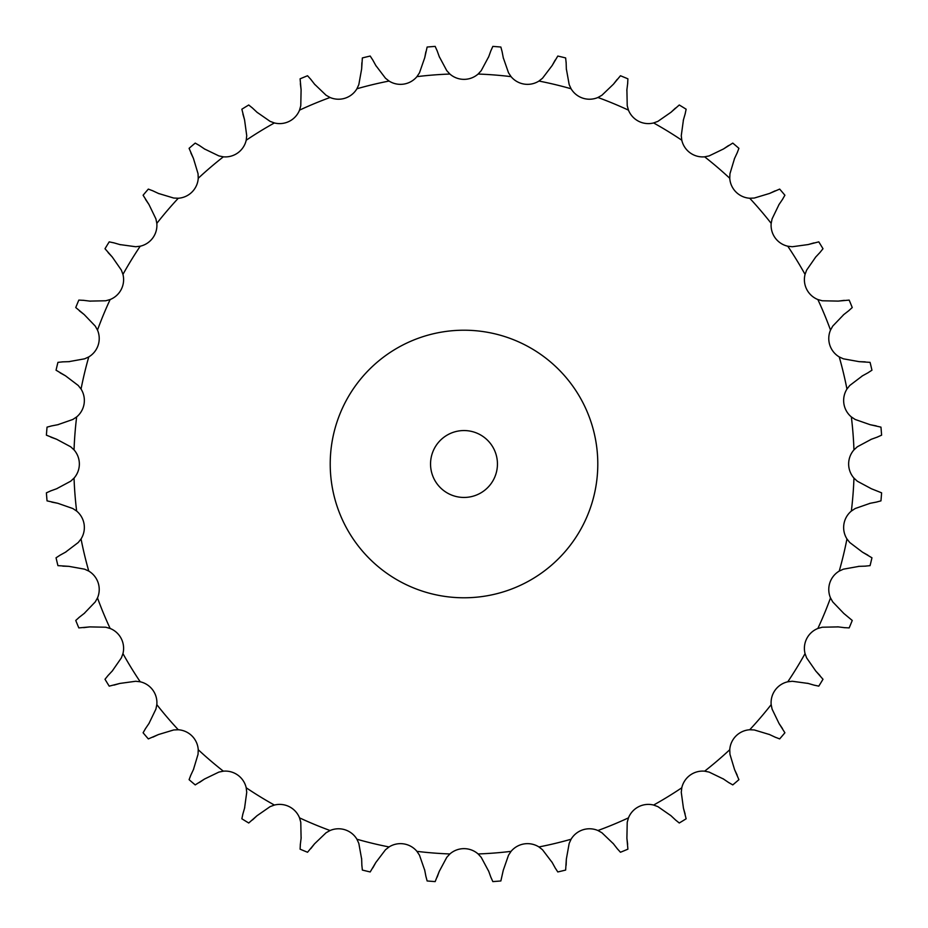 <?xml version="1.0" encoding="UTF-8"?>
<svg xmlns="http://www.w3.org/2000/svg" width="928" height="928" viewBox="0 0 928 928"><rect width="100%" height="100%" fill="white"/><g stroke="black" fill="none" stroke-linecap="round" stroke-linejoin="round"><path stroke-width="1.39" d="M437.158 50.866L435.174 46.4A418.598 418.598 0 0 0 427.135 47.038A418.598 418.598 0 0 1 435.174 46.4A418.598 418.598 0 0 0 427.135 47.038L424.734 57.733L419.468 72.836L416.939 76.641A21.414 21.414 0 0 1 389.052 81.049A390.212 390.212 0 0 0 356.92 88.763A21.414 21.414 0 0 1 330.066 97.486A390.212 390.212 0 0 0 299.535 110.142A21.414 21.414 0 0 1 274.386 122.948A390.212 390.212 0 0 0 246.21 140.221A21.414 21.414 0 0 1 223.37 156.82A390.212 390.212 0 0 0 198.244 178.28A21.414 21.414 0 0 1 178.28 198.244A390.212 390.212 0 0 0 156.82 223.37A21.414 21.414 0 0 1 140.221 246.21A390.212 390.212 0 0 0 122.948 274.386A21.414 21.414 0 0 1 110.142 299.535A390.212 390.212 0 0 0 97.486 330.066A21.414 21.414 0 0 1 88.763 356.92A390.212 390.212 0 0 0 81.049 389.052A21.414 21.414 0 0 1 76.641 416.939A390.212 390.212 0 0 0 74.043 449.883A21.414 21.414 0 0 1 74.043 478.117A390.212 390.212 0 0 0 76.641 511.061A21.414 21.414 0 0 1 81.049 538.948A390.212 390.212 0 0 0 88.763 571.08A21.414 21.414 0 0 1 97.486 597.934A390.212 390.212 0 0 0 110.142 628.465A21.414 21.414 0 0 1 122.948 653.614A390.212 390.212 0 0 0 140.221 681.79A21.414 21.414 0 0 1 156.82 704.63A390.212 390.212 0 0 0 178.28 729.756A21.414 21.414 0 0 1 198.244 749.72A390.212 390.212 0 0 0 223.37 771.18A21.414 21.414 0 0 1 246.21 787.779A390.212 390.212 0 0 0 274.386 805.052A21.414 21.414 0 0 1 299.535 817.858A390.212 390.212 0 0 0 330.066 830.514A21.414 21.414 0 0 1 356.92 839.237A390.212 390.212 0 0 0 389.052 846.951A21.414 21.414 0 0 1 416.939 851.359A390.212 390.212 0 0 0 449.883 853.957A21.414 21.414 0 0 1 478.117 853.957A390.212 390.212 0 0 0 511.061 851.359A21.414 21.414 0 0 1 524.169 843.912A21.414 21.414 0 0 0 511.061 851.359L508.532 855.164L503.266 870.267L508.532 855.164L503.266 870.267L500.865 880.962A418.598 418.598 0 0 1 492.826 881.6A418.598 418.598 0 0 0 500.865 880.962A418.598 418.598 0 0 1 492.826 881.6L490.842 877.134M439.234 56.585L446.786 70.679L439.234 56.585L446.786 70.679L449.883 74.043A21.414 21.414 0 0 0 478.117 74.043L481.214 70.679L488.766 56.585M877.134 437.158L881.6 435.174A418.598 418.598 0 0 0 880.962 427.135A418.598 418.598 0 0 1 881.6 435.174A418.598 418.598 0 0 0 880.962 427.135L870.267 424.734L855.164 419.468L851.359 416.939A21.414 21.414 0 0 1 846.951 389.052A390.212 390.212 0 0 0 839.237 356.92A21.414 21.414 0 0 1 830.514 330.066A390.212 390.212 0 0 0 817.858 299.535L822.266 300.776L817.858 299.535A21.414 21.414 0 0 1 805.052 274.386A390.212 390.212 0 0 0 787.779 246.21A21.414 21.414 0 0 1 771.18 223.37A390.212 390.212 0 0 0 749.72 198.244A21.414 21.414 0 0 1 729.756 178.28A390.212 390.212 0 0 0 704.63 156.82A21.414 21.414 0 0 1 681.79 140.221A390.212 390.212 0 0 0 653.614 122.948A21.414 21.414 0 0 1 628.465 110.142A390.212 390.212 0 0 0 597.934 97.486A21.414 21.414 0 0 1 571.08 88.763A390.212 390.212 0 0 0 538.948 81.049A21.414 21.414 0 0 1 511.061 76.641A390.212 390.212 0 0 0 478.117 74.043M871.415 439.234L857.321 446.786L871.415 439.234L857.321 446.786L853.957 449.883A21.414 21.414 0 0 0 853.957 478.117L857.321 481.214L871.415 488.766L857.321 481.214L871.415 488.766L881.6 492.826A418.598 418.598 0 0 1 880.962 500.865A418.598 418.598 0 0 0 881.6 492.826A418.598 418.598 0 0 1 880.962 500.865L876.241 502.118M867.854 372.859L871.949 370.202A418.598 418.598 0 0 0 870.07 362.361A418.598 418.598 0 0 1 871.949 370.202A418.598 418.598 0 0 0 870.07 362.361L859.131 361.653L843.39 358.823L839.237 356.92M862.518 375.805L849.781 385.468L862.518 375.805L849.781 385.468L846.951 389.052M848.621 310.81L852.252 307.539A418.598 418.598 0 0 0 849.166 300.092A418.598 418.598 0 0 1 852.252 307.539A418.598 418.598 0 0 0 849.166 300.092L838.251 301.101L822.266 300.776M843.819 314.546L832.752 326.088L843.819 314.546L832.752 326.088L830.514 330.066M819.923 252.532L822.997 248.727A418.598 418.598 0 0 0 818.786 241.86A418.598 418.598 0 0 1 822.997 248.727A418.598 418.598 0 0 0 818.786 241.86L808.16 244.563L792.315 246.732L787.779 246.21M815.758 256.975L806.641 270.106L815.758 256.975L806.641 270.106L805.052 274.386M782.455 199.45L784.902 195.228A418.598 418.598 0 0 0 779.671 189.092A418.598 418.598 0 0 1 784.902 195.228A418.598 418.598 0 0 0 779.671 189.092L769.602 193.43L754.29 198.047L749.72 198.244M779.044 204.496L772.084 218.892L779.044 204.496L772.084 218.892L771.18 223.37M737.157 152.888L738.908 148.329A418.598 418.598 0 0 0 732.772 143.098A418.598 418.598 0 0 1 738.908 148.329A418.598 418.598 0 0 0 732.772 143.098L723.504 148.956L709.108 155.916L704.63 156.82M734.57 158.398L729.953 173.71L734.57 158.398L729.953 173.71L729.756 178.28M685.119 113.993L686.14 109.214A418.598 418.598 0 0 0 679.273 105.003A418.598 418.598 0 0 1 686.14 109.214A418.598 418.598 0 0 0 679.273 105.003L671.025 112.242L657.894 121.359L653.614 122.948M683.437 119.84L681.268 135.685L683.437 119.84L681.268 135.685L681.79 140.221M627.641 83.706L627.908 78.834A418.598 418.598 0 0 0 620.461 75.748A418.598 418.598 0 0 1 627.908 78.834A418.598 418.598 0 0 0 620.461 75.748L613.454 84.181L601.912 95.248L597.934 97.486M626.899 89.749L627.224 105.734L626.899 89.749L627.224 105.734L628.465 110.142M566.138 62.791L565.639 57.93A418.598 418.598 0 0 0 557.798 56.051A418.598 418.598 0 0 1 565.639 57.93A418.598 418.598 0 0 0 557.798 56.051L552.195 65.482L542.532 78.219L538.948 81.049M566.347 68.869L569.177 84.61L566.347 68.869L569.177 84.61L571.08 88.763M502.118 51.759L500.865 47.038A418.598 418.598 0 0 0 492.826 46.4A418.598 418.598 0 0 1 500.865 47.038A418.598 418.598 0 0 0 492.826 46.4L490.842 50.866M503.266 57.733L508.532 72.836L503.266 57.733L508.532 72.836L511.061 76.641M372.859 60.146L370.202 56.051A418.598 418.598 0 0 0 362.361 57.93A418.598 418.598 0 0 1 370.202 56.051A418.598 418.598 0 0 0 362.361 57.93L361.653 68.869L358.823 84.61L356.92 88.763M375.805 65.482L385.468 78.219L375.805 65.482L385.468 78.219L389.052 81.049M310.81 79.379L307.539 75.748A418.598 418.598 0 0 0 300.092 78.834A418.598 418.598 0 0 1 307.539 75.748A418.598 418.598 0 0 0 300.092 78.834L301.101 89.749L300.776 105.734L299.535 110.142M314.546 84.181L326.088 95.248L314.546 84.181L326.088 95.248L330.066 97.486M252.532 108.077L248.727 105.003A418.598 418.598 0 0 0 241.86 109.214A418.598 418.598 0 0 1 248.727 105.003A418.598 418.598 0 0 0 241.86 109.214L244.563 119.84L246.732 135.685L246.21 140.221M256.975 112.242L270.106 121.359L256.975 112.242L270.106 121.359L274.386 122.948M199.45 145.545L195.228 143.098A418.598 418.598 0 0 0 189.092 148.329A418.598 418.598 0 0 1 195.228 143.098A418.598 418.598 0 0 0 189.092 148.329L193.43 158.398L198.047 173.71L198.244 178.28M204.496 148.956L218.892 155.916L204.496 148.956L218.892 155.916L223.37 156.82M152.888 190.843L148.329 189.092A418.598 418.598 0 0 0 143.098 195.228A418.598 418.598 0 0 1 148.329 189.092A418.598 418.598 0 0 0 143.098 195.228L148.956 204.496L155.916 218.892L156.82 223.37M158.398 193.43L173.71 198.047L158.398 193.43L173.71 198.047L178.28 198.244M113.993 242.881L109.214 241.86A418.598 418.598 0 0 0 105.003 248.727A418.598 418.598 0 0 1 109.214 241.86A418.598 418.598 0 0 0 105.003 248.727L112.242 256.975L121.359 270.106L122.948 274.386M119.84 244.563L135.685 246.732L119.84 244.563L135.685 246.732L140.221 246.21M83.706 300.359L78.834 300.092A418.598 418.598 0 0 0 75.748 307.539A418.598 418.598 0 0 1 78.834 300.092A418.598 418.598 0 0 0 75.748 307.539L84.181 314.546L95.248 326.088L97.486 330.066M89.749 301.101L105.734 300.776L89.749 301.101L105.734 300.776L110.142 299.535M62.791 361.862L57.93 362.361A418.598 418.598 0 0 0 56.051 370.202A418.598 418.598 0 0 1 57.93 362.361A418.598 418.598 0 0 0 56.051 370.202L65.482 375.805L78.219 385.468L81.049 389.052M68.869 361.653L84.61 358.823L68.869 361.653L84.61 358.823L88.763 356.92M51.759 425.882L47.038 427.135A418.598 418.598 0 0 0 46.4 435.174A418.598 418.598 0 0 1 47.038 427.135A418.598 418.598 0 0 0 46.4 435.174L56.585 439.234L70.679 446.786L74.043 449.883M57.733 424.734L72.836 419.468L57.733 424.734L72.836 419.468L76.641 416.939M50.866 490.842L46.4 492.826A418.598 418.598 0 0 0 47.038 500.865A418.598 418.598 0 0 1 46.4 492.826A418.598 418.598 0 0 0 47.038 500.865L57.733 503.266L72.836 508.532L76.641 511.061M56.585 488.766L70.679 481.214L56.585 488.766L70.679 481.214L74.043 478.117M60.146 555.141L56.051 557.798A418.598 418.598 0 0 0 57.93 565.639A418.598 418.598 0 0 1 56.051 557.798A418.598 418.598 0 0 0 57.93 565.639L68.869 566.347L84.61 569.177L88.763 571.08M65.482 552.195L78.219 542.532L65.482 552.195L78.219 542.532L81.049 538.948M79.379 617.19L75.748 620.461A418.598 418.598 0 0 0 78.834 627.908A418.598 418.598 0 0 1 75.748 620.461A418.598 418.598 0 0 0 78.834 627.908L89.749 626.899L105.734 627.224L110.142 628.465M84.181 613.454L95.248 601.912L84.181 613.454L95.248 601.912L97.486 597.934M108.077 675.468L105.003 679.273A418.598 418.598 0 0 0 109.214 686.14A418.598 418.598 0 0 1 105.003 679.273A418.598 418.598 0 0 0 109.214 686.14L119.84 683.437L135.685 681.268L140.221 681.79M112.242 671.025L121.359 657.894L112.242 671.025L121.359 657.894L122.948 653.614M145.545 728.55L143.098 732.772A418.598 418.598 0 0 0 148.329 738.908A418.598 418.598 0 0 1 143.098 732.772A418.598 418.598 0 0 0 148.329 738.908L158.398 734.57L173.71 729.953L178.28 729.756M148.956 723.504L155.916 709.108L148.956 723.504L155.916 709.108L156.82 704.63M190.843 775.112L189.092 779.671A418.598 418.598 0 0 0 195.228 784.902A418.598 418.598 0 0 1 189.092 779.671A418.598 418.598 0 0 0 195.228 784.902L204.496 779.044L218.892 772.084L223.37 771.18M193.43 769.602L198.047 754.29L193.43 769.602L198.047 754.29L198.244 749.72M242.881 814.007L241.86 818.786A418.598 418.598 0 0 0 248.727 822.997A418.598 418.598 0 0 1 241.86 818.786A418.598 418.598 0 0 0 248.727 822.997L256.975 815.758L270.106 806.641L274.386 805.052M244.563 808.16L246.732 792.315L244.563 808.16L246.732 792.315L246.21 787.779M300.359 844.294L300.092 849.166A418.598 418.598 0 0 0 307.539 852.252A418.598 418.598 0 0 1 300.092 849.166A418.598 418.598 0 0 0 307.539 852.252L314.546 843.819L326.088 832.752L330.066 830.514M301.101 838.251L300.776 822.266L301.101 838.251L300.776 822.266L299.535 817.858M361.862 865.209L362.361 870.07A418.598 418.598 0 0 0 370.202 871.949A418.598 418.598 0 0 1 362.361 870.07A418.598 418.598 0 0 0 370.202 871.949L375.805 862.518L385.468 849.781L389.052 846.951M361.653 859.131L358.823 843.39L361.653 859.131L358.823 843.39L356.92 839.237M425.882 876.241L427.135 880.962A418.598 418.598 0 0 0 435.174 881.6A418.598 418.598 0 0 1 427.135 880.962A418.598 418.598 0 0 0 435.174 881.6L439.234 871.415L446.786 857.321L449.883 853.957M424.734 870.267L419.468 855.164L424.734 870.267L419.468 855.164L416.939 851.359M488.766 871.415L481.214 857.321L488.766 871.415L481.214 857.321L478.117 853.957M555.141 867.854L557.798 871.949A418.598 418.598 0 0 0 565.639 870.07A418.598 418.598 0 0 1 557.798 871.949A418.598 418.598 0 0 0 565.639 870.07L566.347 859.131L569.177 843.39L571.08 839.237A21.414 21.414 0 0 1 597.934 830.514A390.212 390.212 0 0 0 628.465 817.858L627.224 822.266L628.465 817.858A21.414 21.414 0 0 1 653.614 805.052A390.212 390.212 0 0 0 681.79 787.779A21.414 21.414 0 0 1 704.63 771.18A390.212 390.212 0 0 0 729.756 749.72A21.414 21.414 0 0 1 749.72 729.756A390.212 390.212 0 0 0 771.18 704.63A21.414 21.414 0 0 1 787.779 681.79A390.212 390.212 0 0 0 805.052 653.614A21.414 21.414 0 0 1 817.858 628.465A390.212 390.212 0 0 0 830.514 597.934A21.414 21.414 0 0 1 829.818 582.865A21.414 21.414 0 0 0 830.514 597.934L832.752 601.912L843.819 613.454L832.752 601.912L843.819 613.454L852.252 620.461A418.598 418.598 0 0 1 849.166 627.908A418.598 418.598 0 0 0 852.252 620.461A418.598 418.598 0 0 1 849.166 627.908L844.294 627.641M552.195 862.518L542.532 849.781L552.195 862.518L542.532 849.781L538.948 846.951A21.414 21.414 0 0 0 524.169 843.912M617.19 848.621L620.461 852.252A418.598 418.598 0 0 0 627.908 849.166A418.598 418.598 0 0 1 620.461 852.252A418.598 418.598 0 0 0 627.908 849.166L626.899 838.251L627.224 822.266M613.454 843.819L601.912 832.752L597.934 830.514L601.912 832.752L613.454 843.819L601.912 832.752M675.468 819.923L679.273 822.997A418.598 418.598 0 0 0 686.14 818.786A418.598 418.598 0 0 1 679.273 822.997A418.598 418.598 0 0 0 686.14 818.786L683.437 808.16L681.268 792.315L681.79 787.779M671.025 815.758L657.894 806.641L671.025 815.758L657.894 806.641L653.614 805.052M728.55 782.455L732.772 784.902A418.598 418.598 0 0 0 738.908 779.671A418.598 418.598 0 0 1 732.772 784.902A418.598 418.598 0 0 0 738.908 779.671L734.57 769.602L729.953 754.29L729.756 749.72M723.504 779.044L709.108 772.084L723.504 779.044L709.108 772.084L704.63 771.18M775.112 737.157L779.671 738.908A418.598 418.598 0 0 0 784.902 732.772A418.598 418.598 0 0 1 779.671 738.908A418.598 418.598 0 0 0 784.902 732.772L779.044 723.504L772.084 709.108L771.18 704.63M769.602 734.57L754.29 729.953L769.602 734.57L754.29 729.953L749.72 729.756M814.007 685.119L818.786 686.14A418.598 418.598 0 0 0 822.997 679.273A418.598 418.598 0 0 1 818.786 686.14A418.598 418.598 0 0 0 822.997 679.273L815.758 671.025L806.641 657.894L805.052 653.614M808.16 683.437L792.315 681.268L808.16 683.437L792.315 681.268L787.779 681.79M838.251 626.899L822.266 627.224L838.251 626.899L822.266 627.224L817.858 628.465M865.209 566.138L870.07 565.639A418.598 418.598 0 0 0 871.949 557.798A418.598 418.598 0 0 1 870.07 565.639A418.598 418.598 0 0 0 871.949 557.798L862.518 552.195L849.781 542.532L846.951 538.948A21.414 21.414 0 0 1 851.359 511.061A390.212 390.212 0 0 0 853.957 478.117M859.131 566.347L843.39 569.177L859.131 566.347L843.39 569.177L839.237 571.08A21.414 21.414 0 0 0 829.818 582.865M870.267 503.266L855.164 508.532L870.267 503.266L855.164 508.532L851.359 511.061M497.443 464A33.443 33.443 0 0 0 447.273 435.035A33.443 33.443 0 0 0 447.273 492.965A33.443 33.443 0 0 0 497.443 464M597.794 464A133.794 133.794 0 0 0 397.103 348.139A133.794 133.794 0 0 0 397.103 579.861A133.794 133.794 0 0 0 597.794 464M876.241 425.882L870.267 424.734L855.164 419.468L870.267 424.734L876.241 425.882M865.209 361.862L859.131 361.653L843.39 358.823L859.131 361.653L865.209 361.862M844.294 300.359L838.251 301.101L844.294 300.359M814.007 242.881L808.16 244.563L792.315 246.732L808.16 244.563L814.007 242.881M775.112 190.843L769.602 193.43L754.29 198.047L769.602 193.43L775.112 190.843M728.55 145.545L723.504 148.956L709.108 155.916L723.504 148.956L728.55 145.545M675.468 108.077L671.025 112.242L657.894 121.359L671.025 112.242L675.468 108.077M617.19 79.379L613.454 84.181L601.912 95.248L613.454 84.181L617.19 79.379M555.141 60.146L552.195 65.482L542.532 78.219L552.195 65.482L555.141 60.146M425.882 51.759L424.734 57.733L419.468 72.836L424.734 57.733L425.882 51.759M361.862 62.791L361.653 68.869L358.823 84.61L361.653 68.869L361.862 62.791M300.359 83.706L301.101 89.749L300.776 105.734L301.101 89.749L300.359 83.706M242.881 113.993L244.563 119.84L246.732 135.685L244.563 119.84L242.881 113.993M190.843 152.888L193.43 158.398L198.047 173.71L193.43 158.398L190.843 152.888M145.545 199.45L148.956 204.496L155.916 218.892L148.956 204.496L145.545 199.45M108.077 252.532L112.242 256.975L121.359 270.106L112.242 256.975L108.077 252.532M79.379 310.81L84.181 314.546L95.248 326.088L84.181 314.546L79.379 310.81M60.146 372.859L65.482 375.805L78.219 385.468L65.482 375.805L60.146 372.859M50.866 437.158L56.585 439.234L70.679 446.786L56.585 439.234L50.866 437.158M51.759 502.118L57.733 503.266L72.836 508.532L57.733 503.266L51.759 502.118M62.791 566.138L68.869 566.347L84.61 569.177L68.869 566.347L62.791 566.138M83.706 627.641L89.749 626.899L105.734 627.224L89.749 626.899L83.706 627.641M113.993 685.119L119.84 683.437L135.685 681.268L119.84 683.437L113.993 685.119M152.888 737.157L158.398 734.57L173.71 729.953L158.398 734.57L152.888 737.157M199.45 782.455L204.496 779.044L218.892 772.084L204.496 779.044L199.45 782.455M252.532 819.923L256.975 815.758L270.106 806.641L256.975 815.758L252.532 819.923M310.81 848.621L314.546 843.819L326.088 832.752L314.546 843.819L310.81 848.621M372.859 867.854L375.805 862.518L385.468 849.781L375.805 862.518L372.859 867.854M437.158 877.134L439.234 871.415L446.786 857.321L439.234 871.415L437.158 877.134M566.138 865.209L566.347 859.131L569.177 843.39L566.347 859.131L566.138 865.209M627.641 844.294L626.899 838.251L627.641 844.294M685.119 814.007L683.437 808.16L681.268 792.315L683.437 808.16L685.119 814.007M737.157 775.112L734.57 769.602L729.953 754.29L734.57 769.602L737.157 775.112M782.455 728.55L779.044 723.504L772.084 709.108L779.044 723.504L782.455 728.55M819.923 675.468L815.758 671.025L806.641 657.894L815.758 671.025L819.923 675.468M867.854 555.141L862.518 552.195L849.781 542.532L862.518 552.195L867.854 555.141M436.96 50.298L439.443 57.165M491.04 50.298L488.557 57.165M502.002 51.156L503.382 58.325M372.569 59.624L376.095 66.016M566.126 62.188L566.358 69.484M310.439 78.903L314.917 84.657M627.722 83.102L626.818 90.352M252.08 107.66L257.416 112.648M685.293 113.413L683.263 120.42M198.952 145.197L204.995 149.292M737.412 152.343L734.315 158.955M152.343 190.588L158.955 193.685M782.803 198.952L778.708 204.995M113.413 242.707L120.42 244.737M820.34 252.08L815.352 257.416M83.102 300.278L90.352 301.182M849.097 310.439L843.343 314.917M62.188 361.874L69.484 361.642M868.376 372.569L861.984 376.095M51.156 425.998L58.325 424.618M857.321 446.786L853.957 449.883A390.212 390.212 0 0 0 851.359 416.939M877.702 436.96L870.835 439.443M50.298 491.04L57.165 488.557M876.844 502.002L869.675 503.382M59.624 555.431L66.016 551.905M865.812 566.126L858.516 566.358M78.903 617.561L84.657 613.083M844.898 627.722L837.648 626.818M107.66 675.92L112.648 670.584M814.587 685.293L807.58 683.263M145.197 729.048L149.292 723.005M775.657 737.412L769.045 734.315M190.588 775.657L193.685 769.045M729.048 782.803L723.005 778.708M242.707 814.587L244.737 807.58M675.92 820.34L670.584 815.352M300.278 844.898L301.182 837.648M617.561 849.097L613.083 843.343M361.874 865.812L361.642 858.516M555.431 868.376L551.905 861.984M425.998 876.844L424.618 869.675M491.04 877.702L488.557 870.835M449.883 74.043A390.212 390.212 0 0 0 416.939 76.641M839.237 571.08A390.212 390.212 0 0 0 846.951 538.948M538.948 846.951A390.212 390.212 0 0 0 571.08 839.237"/></g></svg>
